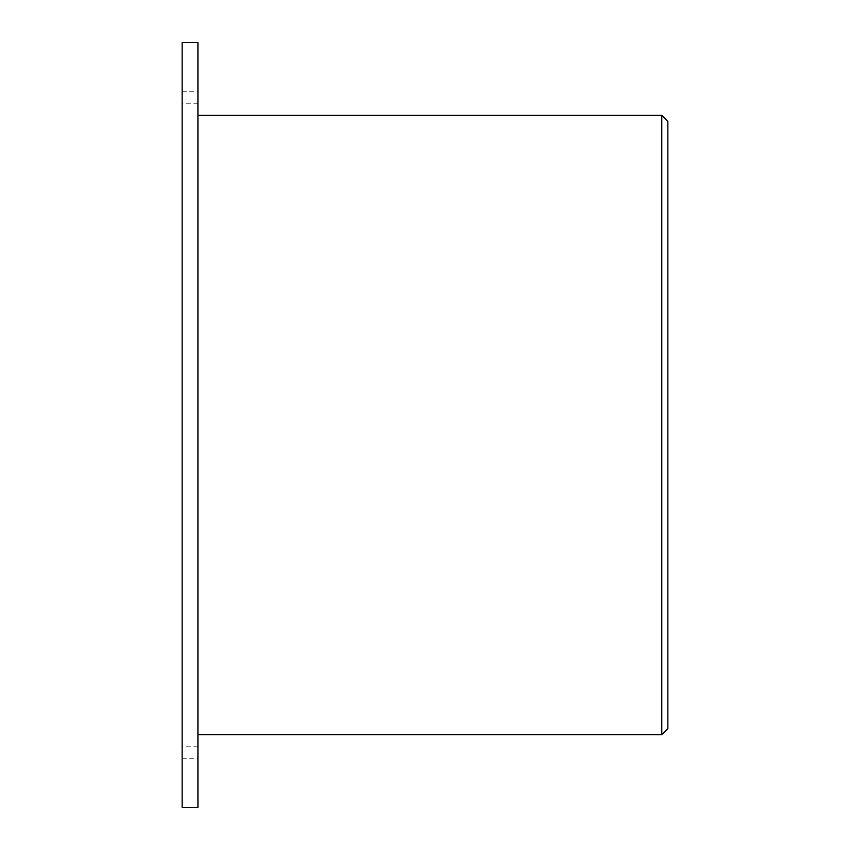 <?xml version="1.0" encoding="UTF-8"?>
<svg xmlns="http://www.w3.org/2000/svg" width="850" height="850" viewBox="0 0 850 850"><rect width="100%" height="100%" fill="white"/><g stroke="black" fill="none" stroke-linecap="round" stroke-linejoin="round"><path stroke-width="0.64" stroke-dasharray="4.25 3.19" d="M182.144 42.5L182.144 807.5M197.933 42.5L197.933 807.5M661.789 734.644L661.789 115.356M667.856 728.567L667.856 121.433M182.144 425L182.144 746.789L182.144 425M197.933 425L197.933 746.789L197.933 425M182.144 758.721L197.933 758.721M182.144 91.279L197.933 91.279M197.933 103.211L182.144 103.211M197.933 746.789L182.144 746.789"/><path stroke-width="1.27" d="M197.933 115.356L661.789 115.356L661.789 734.644L197.933 734.644M661.789 115.356L667.856 121.433L667.856 728.567L661.789 734.644M182.144 807.5L182.144 42.5L197.933 42.5L197.933 807.5L182.144 807.5"/></g></svg>
